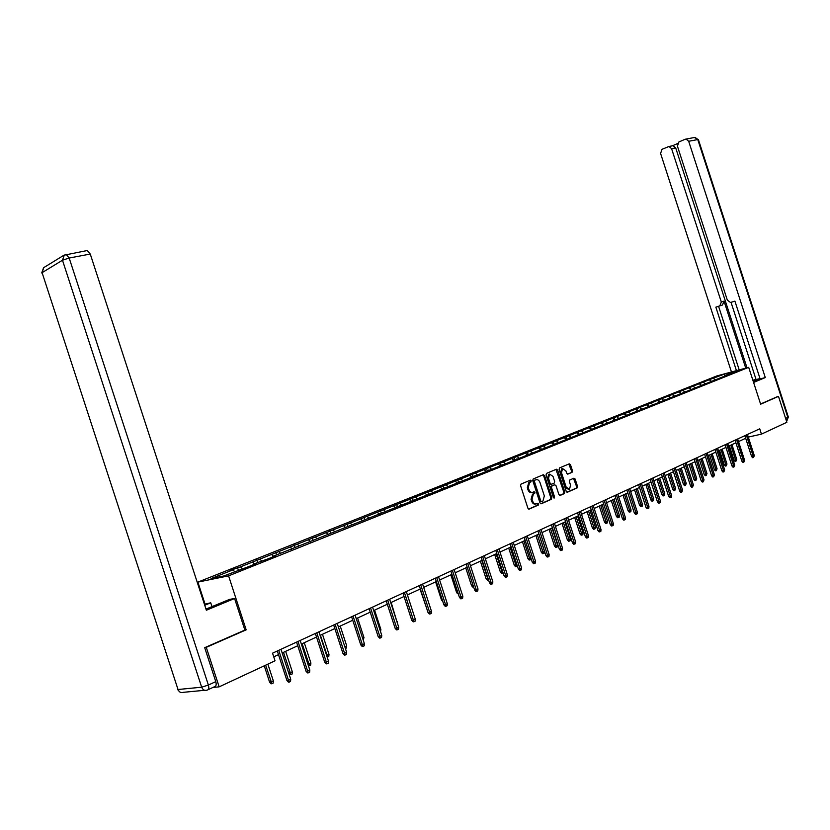 <?xml version="1.0" encoding="UTF-8"?>
<svg xmlns="http://www.w3.org/2000/svg" width="830" height="830" viewBox="0 0 830 830"><rect width="100%" height="100%" fill="white"/><g stroke="black" fill="none" stroke-linecap="round" stroke-linejoin="round"><path stroke-width="1.25" d="M531.231 480.788L530.339 480.176L521.033 484.087L520.586 485.695L527.911 508.219L529.187 509.091L538.411 505.024L538.732 503.883L537.85 503.281L536.657 503.8C534.904 504.298 533.545 503.374 532.59 501.03L531.989 499.162L533.4 494.016L534.676 493.456L534.976 492.335L534.095 491.734L532.902 492.242C531.138 492.719 529.789 491.796 528.835 489.451L528.222 487.584L529.613 482.458L530.93 481.908L531.231 480.788M532.113 492.418L531.999 492.439C530.235 492.927 528.876 491.993 527.922 489.648L527.309 487.781L528.71 482.666L530.017 482.116L529.831 480.394M528.668 509.101L537.498 505.211L537.363 503.488M535.796 503.986L535.744 503.997C533.991 504.495 532.642 503.571 531.688 501.227L531.076 499.359L532.487 494.213L533.763 493.663L533.597 491.941M572.026 472.332L572.451 470.786L570.48 464.696L569.266 463.835L559.524 467.923L559.109 469.479L566.226 491.36L567.44 492.211L577.12 487.947L577.524 486.39L575.138 479.035L573.924 478.184L569.785 479.979L569.38 481.535L570.563 485.197L569.463 489.378L566.164 487.117L561.485 472.727L562.574 468.577L565.904 470.849L566.683 473.245L567.896 474.096L572.026 472.332L571.123 472.54L571.548 470.994L568.799 464.032M760.643 404.2L778.478 396.377L786.871 422.283L761.452 434.132L759.74 428.82L272.541 653.179L275.031 660.804L219.151 686.846L206.276 647.348L246.168 629.846L228.582 575.854L748.691 367.337L760.643 404.2M544.584 475.59L543.328 474.719L533.192 478.983L532.756 480.57L540.008 502.897L541.274 503.758L551.327 499.328L551.774 497.72L544.584 475.59L543.671 475.808L542.882 474.905M546.514 473.391L556.432 469.22L557.656 470.091L564.774 492.003L564.359 493.57L560.146 495.437L558.912 494.576L556.007 485.654L554.772 484.793L551.94 486.017L551.514 487.594L554.544 496.921L554.243 498.031L553.371 497.44L546.067 474.968L546.482 473.401M228.582 575.854L197.893 582.11L716.84 375.938L748.691 367.337M710.76 380.814L710.273 379.341L240.493 566.859L229.9 570.511L232.919 569.878L211.048 578.593L223.675 576.01L248.741 566.579L256.366 563.529L253.254 564.182L253.119 564.825M710.273 379.341L724.04 374.257L737.133 370.73L726.509 374.973L729.695 374.112L514.859 460.09L514.019 457.444M253.254 564.182L268.412 558.715L275.851 555.737L272.717 556.401L514.859 460.09M711.175 381.105L709.588 380.016M705.376 383.792L703.446 382.464M701.163 385.11L699.576 384M695.291 387.859L693.33 386.49M690.985 389.177L689.388 388.067M685.02 391.988L683.028 390.598M680.621 393.316L679.013 392.196M674.551 396.18L672.549 394.769M670.069 397.539L668.461 396.398M663.886 400.454L661.873 399.023M675.122 395.516L674.925 396.035M659.342 401.824L657.723 400.672M653.241 404.262L653.044 404.791L651.021 403.349M664.28 399.853L664.083 400.371M648.406 406.202L646.788 405.03M641.86 409.128L639.961 407.748M637.274 410.643L635.655 409.47M630.478 413.537L628.694 412.24M641.995 408.765L641.798 409.283M625.945 415.176L624.305 413.983M618.682 418.538L617.23 416.805M630.541 413.34L630.343 413.869M614.408 419.804L612.758 418.579M607.187 422.678L605.537 421.464M602.673 424.524L600.993 423.269M595.286 427.44L593.637 426.205M606.979 422.761L606.782 423.3M590.721 429.349L588.999 428.052M583.158 432.285L581.498 431.029M594.861 427.606L594.664 428.156M578.541 434.256L576.777 432.918M570.791 437.223L569.131 435.958M582.504 432.544L582.307 433.094M566.122 439.267L564.317 437.877M558.196 442.266L556.525 440.979M569.899 437.586L569.712 438.136M553.465 444.372L551.618 442.94M545.341 447.401L543.671 446.104M557.054 442.722L556.857 443.282M540.548 449.58L538.66 448.096M532.238 452.641L530.567 451.323M543.941 447.961L543.754 448.522M527.392 454.892L525.452 453.356M518.875 457.984L517.194 456.645M530.577 453.305L530.38 453.875M513.957 460.308L511.975 458.731M505.231 463.441L503.551 462.082M516.924 458.762L516.737 459.332M500.262 465.848L498.228 464.198M491.319 469.002L489.627 467.632M503.001 464.333L502.814 464.904M486.287 471.492L484.201 469.79M477.115 474.677L475.424 473.287M488.777 470.019L488.6 470.6M471.99 477.24L469.873 475.497M462.611 480.477L460.92 479.066M474.262 475.818L474.086 476.41M457.372 483.091L455.255 481.317M447.806 486.401L446.104 484.969M459.436 481.753L459.26 482.334M442.452 489.067L440.325 487.272M432.689 492.449L430.978 490.987M444.289 487.801L444.112 488.393M427.201 495.168L425.074 493.342M417.241 498.623L415.529 497.149M428.809 493.995L428.643 494.587M411.628 501.393L409.491 499.546M401.45 504.931L399.738 503.437M412.998 500.314L412.821 500.915M395.713 507.763L393.576 505.885M385.317 511.384L383.605 509.859M396.823 506.777L396.657 507.389M379.445 514.278L377.297 512.369M368.831 517.972L367.109 516.436M380.296 513.397L380.13 513.998M362.814 520.929L360.666 518.999M351.962 524.716L350.239 523.149M363.384 520.151L363.218 520.763M345.799 527.735L343.651 525.774M334.718 531.615L332.986 530.017M346.089 527.071L345.923 527.693M328.275 534.582L326.252 532.704M317.07 538.67L315.338 537.052M328.389 534.147L328.224 534.769M310.244 541.482L308.449 539.801M299.018 545.891L297.285 544.241M310.264 541.388L310.109 542.021M291.963 548.713L290.23 547.053M280.53 553.278L278.797 551.608M291.714 548.806L291.569 549.439M273.309 556.162L271.576 554.482M261.606 560.841L259.873 559.14M272.717 556.401L272.572 557.044M254.208 563.798L252.476 562.086M242.225 568.591L240.493 566.859M234.651 571.621L232.919 569.878M205.114 647.504L206.276 647.348M212.937 687.448L219.151 686.846M778.478 396.377L777.295 396.667M205.031 604.033L197.893 582.11M748.287 437.088L761.452 434.132M273.734 656.852L278.496 654.642M282.169 652.951L297.731 645.74M301.363 644.059L316.51 637.046M320.089 635.386L334.843 628.549M338.381 626.909L352.74 620.259M356.236 618.64L370.232 612.167M373.687 610.558L387.32 604.25M390.733 602.663L404.013 596.511M407.395 594.944L420.343 588.947M423.694 587.401L436.31 581.56M439.62 580.025L451.935 574.318M455.203 572.804L467.217 567.243M470.454 565.749L482.168 560.323M485.374 558.829L496.807 553.537M499.982 552.064L511.145 546.897M514.278 545.445L525.172 540.403M528.285 538.961L538.919 534.032M542 532.611L552.386 527.797M555.436 526.386L565.593 521.686M568.602 520.286L578.52 515.689M581.508 514.31L591.199 509.817M594.155 508.448L603.638 504.059M606.564 502.7L615.829 498.415M618.734 497.066L627.791 492.875M630.665 491.547L639.525 487.438M642.368 486.121L651.031 482.106M653.853 480.798L662.33 476.877M665.131 475.58L673.421 471.741M676.191 470.454L684.314 466.699M687.053 465.423L695.001 461.739M697.719 460.484L705.5 456.884M708.198 455.629L715.813 452.101M718.49 450.866L725.939 447.412M728.595 446.187L735.899 442.805M738.524 441.591L745.682 438.271M724.922 375.897L724.04 374.257M715.284 379.798L713.395 378.501M238.335 570.148L237.473 567.502M257.694 562.408L256.833 559.793M276.587 554.855L275.747 552.272M295.044 547.478L294.214 544.916M313.076 540.268L312.256 537.736M330.703 533.223L329.894 530.723M347.936 526.334L347.127 523.855M364.775 519.59L363.986 517.152M381.261 513.002L380.472 510.595M397.373 506.559L396.595 504.173M413.143 500.251L412.375 497.896M428.695 494.41L427.824 491.744M443.853 488.507L442.95 485.726M458.648 482.583L457.755 479.833M473.142 476.783L472.249 474.065M487.335 471.098L486.463 468.411M501.247 465.537L500.376 462.87M538.452 503.945L538.245 503.281M528.222 454.684L527.392 452.122M541.305 449.383L540.496 446.903M554.139 444.195L553.351 441.788M566.724 439.112L565.967 436.767M579.07 434.121L578.334 431.849M591.188 429.224L590.472 427.014M603.078 424.431L602.373 422.283M614.74 419.721L614.065 417.625M626.193 415.093L625.54 413.06M637.45 410.58L636.807 408.578M648.51 406.161L647.867 404.179M659.373 401.813L658.73 399.853M670.018 397.497L669.405 395.599M680.476 393.213L679.895 391.428M690.736 389.011L690.197 387.33M700.831 384.881L700.323 383.294M246.168 629.846L244.85 630.043M540.766 503.769L550.414 499.515L550.861 497.917L543.671 475.808M533.804 480.518L534.707 480.311L534.406 481.421L540.766 501.009L541.648 501.611L542.945 501.04L544.345 495.904L540.008 482.572C539.064 480.248 537.726 479.315 535.983 479.782L533.804 480.518L533.503 481.628L534.406 481.421M541.471 501.642L539.863 501.196L533.503 481.628M533.825 480.508L535.07 479.989M559.648 495.448L563.446 493.767L563.861 492.19L555.965 469.417M554.098 484.938L551.027 486.214L550.612 487.801L553.631 497.118L554.544 496.921M553.631 497.886L553.631 497.118M552.998 476.389L549.616 474.106L548.495 478.308L550.166 483.423L551.4 484.295L554.243 483.07L554.658 481.493L552.998 476.389M549.439 474.148L548.703 474.314L547.592 478.516L548.495 478.308M551.172 484.346L549.253 483.631L547.592 478.516M567.44 474.117L572.057 472.322M562.377 468.618L561.661 468.784L560.582 472.934L561.485 472.727M568.726 489.544L565.251 487.314L560.582 472.934M566.952 492.221L576.207 488.144L576.611 486.588L573.489 478.371M273.35 680.942L273.132 683.132L271.908 683.723L271.047 683.806L269.584 682.146L273.35 680.942L267.872 664.145M271.908 683.723L265.642 665.183M269.584 682.146L264.272 665.826M277.303 650.979L286.921 680.476L288.508 680.33L278.735 650.326M290.739 679.251L290.521 681.482L289.286 682.073L288.508 680.33L290.739 679.251L280.976 649.288M289.286 682.073L288.404 682.156L286.921 680.476M205.985 609.096L229.526 599.405L234.579 598.492L206.348 610.237L90.263 254.053L69.181 258.026L208.382 685.041L215.769 681.627L204.709 647.68L244.871 630.084L234.579 598.492M204.74 605.278L210.737 602.798L204.419 604.292M212.003 606.689L210.737 602.798M86.559 250.66L87.306 250.515L90.263 254.053M215.769 681.627C216.547 684.501 216.205 686.161 214.731 686.607L208.123 689.689M753.36 381.738L758.039 379.59L752.924 380.399M753.588 382.443L765.291 377.577L760.124 378.926L734.913 301.145L730.504 302.494L727.329 300.118L677.415 146.153L678.878 141.982L685.165 139.243L695.146 137.365L697.771 139.565L688.682 141.276L686.047 139.056M731.043 302.359L756.078 379.569L760.01 378.553M752.872 380.223L756.026 379.403M765.291 377.577L688.682 141.276M677.436 143.621L672.331 145.831L673.099 145.686L675.693 147.885L671.595 148.674L668.99 146.464L662.008 149.327L660.587 153.436L731.458 371.996M719.797 305.907L721.322 302.027L724.019 301.124L722.494 305.004L715.854 307.152L736.438 370.647M671.595 148.674L721.322 302.027M777.482 396.626L760.571 404.002M724.019 301.124L745.745 368.136M675.693 147.885L747 367.794M718.573 306.301L739.198 369.9M288.716 673.047L292.336 671.854L285.655 651.332M292.336 671.854L292.129 674.022L290.925 674.603L283.476 652.339M290.925 674.603L290.064 674.686L288.767 673.223M307.889 664.104L310.887 662.994L304.278 642.711M310.887 662.994L310.679 665.131L309.507 665.691L302.151 643.696M309.507 665.691L308.314 665.421M296.559 642.119L306.052 671.263L307.639 671.097L297.991 641.455M309.818 670.049L309.611 672.248L308.397 672.829L307.639 671.097L309.818 670.049L300.18 640.449M308.397 672.829L307.515 672.923L306.052 671.263M315.348 633.466L324.717 662.257L326.325 662.081L316.79 632.802M328.452 661.053L328.244 663.232L327.062 663.803L326.325 662.081L328.452 661.053L318.928 631.817M327.062 663.803L326.169 663.896L324.717 662.257M326.595 655.358L328.991 654.331L322.465 634.286M328.991 654.331L328.794 656.447L327.643 656.997L320.39 635.251M344.834 646.757L346.691 645.875L340.238 626.048M346.691 645.875L346.494 647.96L345.405 648.479M362.627 638.249L363.986 637.606L357.606 618.008M363.986 637.606L363.177 639.961M333.691 625.021L342.956 653.469L344.564 653.283L335.144 624.347M346.639 652.287L346.432 654.434L345.28 654.995L344.564 653.283L346.639 652.287L337.229 623.382M345.28 654.995L344.388 655.088L342.956 653.469M351.598 616.763L360.76 644.889L362.368 644.692L353.061 616.099M364.401 643.717L364.194 645.844L363.073 646.383L362.368 644.692L364.401 643.717L355.105 615.154M363.073 646.383L362.171 646.487L360.76 644.889M369.101 608.712L378.148 636.506L379.767 636.299L370.574 608.037M381.748 635.344L381.551 637.44L380.451 637.98L379.767 636.299L381.748 635.344L372.566 607.114M380.451 637.98L379.549 638.094L378.148 636.506M379.995 629.949L380.887 629.514L374.579 610.143M380.887 629.514L380.545 631.63M386.199 600.837L395.142 628.31L396.771 628.103L387.683 600.152M398.711 627.169L398.514 629.244L397.435 629.763L396.771 628.103L398.711 627.169L389.623 599.26M397.435 629.763L396.533 629.877L395.142 628.31M396.968 621.826L391.179 602.456M397.414 621.618L397.3 622.832M402.924 593.139L411.763 620.311L413.392 620.083L404.397 592.454M415.28 619.17L415.083 621.224L414.035 621.732L413.392 620.083L415.28 619.17L406.306 591.583M414.035 621.732L413.133 621.857L411.763 620.311M413.568 613.889L407.416 594.944M419.264 585.617L428 612.478L429.629 612.25L420.748 584.932M431.486 611.357L431.289 613.391L430.262 613.889L429.629 612.25L431.486 611.357L422.605 584.071M430.262 613.889L429.349 614.013L428 612.478M426.568 608.068L420.032 589.092M435.242 578.251L443.884 604.821L445.523 604.593L436.725 577.566M447.329 603.711L447.131 605.724L446.135 606.211L445.523 604.593L447.329 603.711L438.551 576.726M446.135 606.211L445.222 606.336L443.884 604.821M442.795 601.48L441.498 600.017L435.605 581.882M441.498 600.017L442.276 599.893M450.866 571.05L459.415 597.341L461.055 597.092L452.36 570.366M462.829 596.241L462.632 598.223L461.656 598.7L461.055 597.092L462.829 596.241L454.145 569.546M461.656 598.7L460.743 598.835L459.415 597.341M458.388 594.155L456.676 592.765L450.846 574.827M456.676 592.765L457.87 592.578M466.159 564.016L474.615 590.016L476.254 589.757L467.664 563.321M477.987 588.927L477.8 590.887L476.835 591.354L476.254 589.757L477.987 588.927L469.407 562.522M476.835 591.354L475.932 591.489L474.615 590.016M473.629 586.976L472.81 587.111L471.533 585.658L465.765 567.917M471.533 585.658L473.121 585.409M481.13 557.117L489.493 582.847L491.132 582.587L482.635 556.432M492.833 581.768L492.647 583.708L491.702 584.164L491.132 582.587L492.833 581.768L484.336 555.644M491.702 584.164L490.789 584.31L489.493 582.847M488.528 579.859L487.345 580.139L486.079 578.717L487.677 578.458L481.825 560.478M488.227 580.004L488.019 578.292M486.079 578.717L480.373 561.153M495.78 550.373L504.049 575.823L505.698 575.564L497.284 549.678M507.358 574.765L507.172 576.684L506.248 577.13L505.698 575.564L507.358 574.765L498.955 548.91M506.248 577.13L505.335 577.275L504.049 575.823M503.094 572.876L501.579 573.323L500.324 571.901L501.922 571.642L496.143 553.849M502.461 573.177L501.922 571.642L502.586 571.32M500.324 571.901L494.67 554.523M510.118 543.775L518.304 568.955L519.954 568.685L511.633 543.079M521.572 567.896L521.396 569.805L520.493 570.241L519.954 568.685L521.572 567.896L513.262 542.322M520.493 570.241L519.58 570.386L518.304 568.955M517.308 565.884L515.513 566.641L514.278 565.24L515.876 564.971L510.149 547.354M516.405 566.485L515.876 564.971L516.862 564.504M514.278 565.24L508.686 548.039M524.166 537.301L532.269 562.221L533.908 561.952L525.681 536.605M535.506 561.184L535.319 563.062L534.437 563.497L533.908 561.952L535.506 561.184L527.278 535.869M534.437 563.497L533.524 563.643L532.269 562.221M531.034 558.445L530.93 559.524L529.177 560.094L527.953 558.704L529.55 558.434L523.886 540.994M530.069 559.939L529.55 558.434L530.837 557.822M527.953 558.704L522.423 541.679M537.923 530.972L545.943 555.633L547.582 555.353L539.438 530.277M549.149 554.606L548.962 556.463L548.101 556.889L547.582 555.353L549.149 554.606L541.004 529.55M548.101 556.889L547.188 557.044L545.943 555.633M544.48 551.296L544.304 553.112L543.453 553.527L542.561 553.672L541.347 552.303L544.48 551.296L538.878 534.053M543.453 553.527L537.342 534.769M541.347 552.303L535.869 535.443M551.4 524.757L559.337 549.18L560.976 548.889L552.915 524.062M562.512 548.153L562.325 550L561.485 550.414L560.976 548.889L562.512 548.153L554.45 523.357M561.485 550.414L560.572 550.57L559.337 549.18M557.584 545.03L557.407 546.835L556.577 547.229L555.685 547.385L554.482 546.026L557.584 545.03L552.033 527.963M556.577 547.229L550.529 528.658M554.482 546.026L549.066 529.332M564.608 518.677L572.461 542.851L574.111 542.561L566.122 517.982M575.605 541.834L575.429 543.66L574.599 544.065L574.111 542.561L575.605 541.834L567.627 517.287M574.599 544.065L573.686 544.231L572.461 542.851M570.428 538.888L570.252 540.672L569.442 541.067L568.55 541.222L567.357 539.874L570.428 538.888L564.94 521.987M569.442 541.067L563.456 522.672M567.357 539.874L561.993 523.346M577.556 512.712L585.326 536.647L586.976 536.356L579.07 512.017M588.439 535.651L588.263 537.456L587.453 537.85L586.976 536.356L588.439 535.651L580.543 511.342M587.453 537.85L586.54 538.016L585.326 536.647M583.023 532.86L582.847 534.634L582.048 535.018L581.166 535.174L579.983 533.846L583.023 532.86L577.587 516.125M582.048 535.018L576.134 516.8M579.983 533.846L574.671 517.474M590.244 506.871L597.942 530.567L599.582 530.277L591.759 506.176M601.024 529.582L600.847 531.366L600.049 531.76L599.582 530.277L601.024 529.582L593.201 505.512M600.049 531.76L599.136 531.916L597.942 530.567M595.38 526.957L595.203 528.71L594.425 529.084L593.533 529.25L592.371 527.932L595.38 526.957L589.995 510.377M594.425 529.084L588.574 511.041M592.371 527.932L587.101 511.716M602.694 501.144L610.309 524.612L611.949 524.311L604.199 500.449M613.36 523.626L613.183 525.4L612.405 525.784L611.949 524.311L613.36 523.626L605.62 499.795M612.405 525.784L611.492 525.95L610.309 524.612M607.498 521.167L607.321 522.9L606.554 523.263L605.672 523.429L604.51 522.122L607.498 521.167L602.165 504.744M606.554 523.263L600.764 505.387M604.51 522.122L599.302 506.072M614.895 495.52L622.438 518.771L624.077 518.46L616.4 494.825M625.457 517.796L625.291 519.549L624.513 519.922L624.077 518.46L625.457 517.796L617.79 494.192M624.513 519.922L623.61 520.088L622.438 518.771M619.377 515.482L619.211 517.194L618.464 517.557L617.572 517.723L616.431 516.436L619.377 515.482L614.096 499.214M618.464 517.557L612.737 499.847M616.431 516.436L611.264 500.532M626.858 490.011L634.338 513.033L635.967 512.722L628.372 489.316M637.326 512.069L637.16 513.812L636.403 514.175L635.967 512.722L637.326 512.069L629.731 488.694M636.403 514.175L635.49 514.341L634.338 513.033M631.049 509.9L630.883 511.602L630.136 511.954L629.254 512.131L628.123 510.844L631.049 509.9L625.82 493.788M630.136 511.954L624.471 494.41M628.123 510.844L623.008 495.085M638.602 484.606L645.999 507.41L647.639 507.099L640.106 483.911M648.967 506.456L648.801 508.178L648.064 508.531L647.639 507.099L648.967 506.456L641.455 483.299M648.064 508.531L647.151 508.707L645.999 507.41M642.493 504.422L642.337 506.113L641.6 506.466L640.718 506.632L639.598 505.366L642.493 504.422L637.316 488.465M641.6 506.466L635.998 489.067M639.598 505.366L634.535 489.752M650.118 479.304L657.453 501.891L659.082 501.569L651.633 478.609M660.389 500.936L660.224 502.648L659.497 503.001L659.082 501.569L660.389 500.936L652.94 477.997M659.497 503.001L658.595 503.177L657.453 501.891M653.739 499.048L652.857 501.061L651.975 501.237L650.865 499.982L653.739 499.048L648.604 483.236M652.857 501.061L647.307 483.828M650.865 499.982L645.844 484.513M661.427 474.096L668.69 496.475L670.318 496.153L662.931 473.401M671.605 495.531L671.439 497.222L670.723 497.564L670.318 496.153L671.605 495.531L664.228 472.81M670.723 497.564L669.82 497.741L668.69 496.475M664.768 493.777L663.907 495.769L663.025 495.946L661.925 494.69L664.768 493.777L659.684 478.101M663.907 495.769L658.418 478.692M661.925 494.69L656.945 479.367M672.528 468.981L679.729 491.153L681.347 490.831L674.033 468.286M682.602 490.229L681.741 492.242L681.347 490.831L682.602 490.229L675.298 467.705M681.741 492.242L680.839 492.418L679.729 491.153M675.61 488.59L674.759 490.561L673.877 490.738L672.788 489.503L675.61 488.59L670.567 473.059M674.759 490.561L669.322 473.639M672.788 489.503L667.86 474.314M683.422 463.97L690.55 485.934L692.178 485.612L684.926 463.275M693.413 485.011L692.562 487.002L692.178 485.612L693.413 485.011L686.171 462.704M692.562 487.002L691.66 487.189L690.55 485.934M686.254 483.506L685.414 485.457L684.532 485.633L683.453 484.409L686.254 483.506L681.254 468.11M685.414 485.457L680.029 468.68M683.453 484.409L678.567 469.355M694.119 459.042L701.184 480.809L702.803 480.487L695.623 458.347M704.016 479.896L703.186 481.867L702.803 480.487L704.016 479.896L696.847 457.787M703.186 481.867L702.284 482.054L701.184 480.809M696.702 478.505L695.882 480.435L695.001 480.612L693.932 479.408L696.702 478.505L691.753 463.254M695.882 480.435L690.55 463.804M693.932 479.408L689.087 464.478M704.629 454.197L711.632 475.777L713.24 475.445L706.133 453.512M714.433 474.874L713.613 476.825L713.24 475.445L714.433 474.874L707.326 452.962M713.613 476.825L712.721 477.001L711.632 475.777M706.973 473.598L706.164 475.507L705.293 475.683L704.224 474.48L706.973 473.598L702.066 458.471M706.164 475.507L700.883 459.021M704.224 474.48L699.431 459.696M714.952 449.445L721.893 470.828L723.501 470.496L716.446 448.76M724.673 469.936L723.864 471.865L723.501 470.496L724.673 469.936L717.628 448.221M723.864 471.865L722.961 472.052L721.893 470.828M717.068 468.774L716.269 470.662L715.398 470.849L714.34 469.656L717.068 468.774L712.202 453.782M716.269 470.662L711.04 454.321M714.34 469.656L709.577 454.996M725.088 444.776L731.967 465.972L733.575 465.64L726.582 444.092M734.726 465.091L733.928 467L733.575 465.64L734.726 465.091L727.744 443.562M733.928 467L733.035 467.186L731.967 465.972M726.976 464.032L726.198 465.9L725.327 466.087L724.279 464.904L726.976 464.032L722.162 449.165M726.198 465.9L721.021 449.694M724.279 464.904L719.568 450.368M735.048 440.19L741.864 461.2L743.473 460.868L736.542 439.506M744.603 460.318L743.815 462.217L743.473 460.868L744.603 460.318L737.683 438.987M743.815 462.217L742.923 462.403L741.864 461.2M736.729 459.374L735.951 461.221L735.09 461.407L734.052 460.235L736.729 459.374L731.946 444.631M735.951 461.221L730.825 445.15M734.052 460.235L729.373 445.824M744.842 435.688L751.596 456.51L753.194 456.178L746.326 435.003M754.304 455.639L753.536 457.517L753.194 456.178L754.304 455.639L747.446 434.484M753.536 457.517L752.644 457.704L751.596 456.51M528.803 482.624L529.716 482.417M527.309 487.781L528.222 487.584M527.922 489.648L528.835 489.451M532.559 494.182L533.472 493.985M531.076 499.359L531.989 499.162M531.688 501.227L532.59 501.03M550.861 497.917L551.774 497.72M550.414 499.515L551.327 499.328M539.863 501.196L540.766 501.009M556.754 470.299L557.656 470.091M563.861 492.19L564.774 492.003M553.869 484.99L554.772 484.793M550.612 487.801L551.514 487.594M549.253 483.631L550.166 483.423M565.251 487.314L566.164 487.117M574.225 479.242L575.138 479.035M576.611 486.588L577.524 486.39M569.567 464.904L570.48 464.696M571.548 470.994L572.451 470.786M204.751 690.29L183.606 692.293C181.044 693.133 179.187 692.21 178.025 689.512L42.091 272.655L178.025 689.512L201.669 687.199L62.478 260.226L42.091 272.655L43.772 267.602M64.335 254.986L62.478 260.226L69.181 258.026L66.224 254.437L65.57 254.54M208.382 685.041L201.669 687.199C202.852 689.958 204.74 690.913 207.324 690.052C208.818 689.595 209.16 687.925 208.382 685.041M785.626 418.413L787.836 417.397L697.771 139.565L698.372 139.523L694.357 137.51M698.393 139.596L788.344 417.085L786.466 421.018M788.324 417.013L786.913 420.789M528.71 482.666L529.613 482.458M532.487 494.213L533.4 494.016M550.425 499.504L551.338 499.318M548.703 474.314L549.616 474.106M561.661 468.784L562.574 468.577M41.718 272.945L43.575 267.727L63.962 255.204L87.306 250.515M177.568 689.523L179.861 692.002M668.99 146.464L673.099 145.686"/></g></svg>
